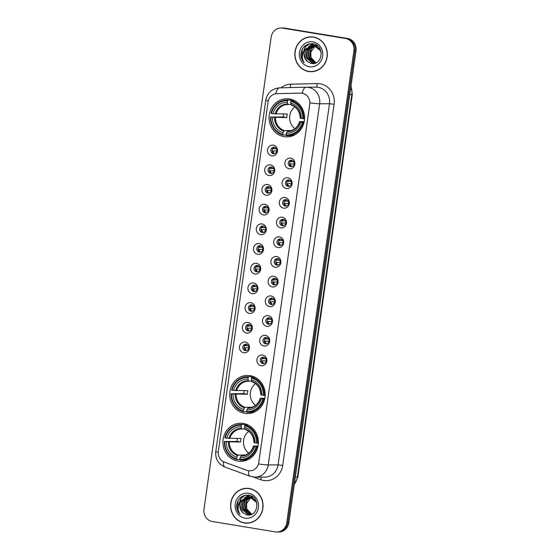 <?xml version="1.0" encoding="UTF-8"?>
<svg xmlns="http://www.w3.org/2000/svg" width="560" height="560" viewBox="0 0 560 560"><rect width="100%" height="100%" fill="white"/><g stroke="black" fill="none" stroke-linecap="round" stroke-linejoin="round"><path stroke-width="0.84" d="M250.117 375.676A19.061 17.745 -90.2 0 0 247.373 375.459A19.061 17.745 -90.2 0 0 229.74 393.099A19.061 17.745 -90.2 0 0 244.755 413.357A19.061 17.745 -90.2 0 0 247.506 413.574A19.061 17.745 -90.2 0 0 265.139 395.934A19.061 17.745 -90.2 0 0 250.117 375.676M243.32 423.451A19.061 17.745 -90.2 0 0 240.576 423.227A19.061 17.745 -90.2 0 0 222.943 440.874A19.061 17.745 -90.2 0 0 237.958 461.132A19.061 17.745 -90.2 0 0 240.702 461.349A19.061 17.745 -90.2 0 0 258.335 443.709A19.061 17.745 -90.2 0 0 243.32 423.451M289.499 98.98A19.061 17.745 -90.2 0 0 286.755 98.763A19.061 17.745 -90.2 0 0 269.122 116.403A19.061 17.745 -90.2 0 0 284.137 136.661A19.061 17.745 -90.2 0 0 286.881 136.878A19.061 17.745 -90.2 0 0 304.514 119.238A19.061 17.745 -90.2 0 0 289.499 98.98M271.754 155.834A5.397 5.019 89.8 0 1 267.547 149.681A5.397 5.019 89.8 0 1 273.273 145.166A5.397 5.019 89.8 0 1 277.48 151.319A5.397 5.019 89.8 0 1 271.754 155.834M274.281 147.294A3.234 3.01 -90.2 0 0 270.823 150.255A3.234 3.01 -90.2 0 0 273.84 153.734A3.234 3.01 -90.2 0 0 274.281 147.294M268.954 175.525A5.397 5.019 89.8 0 1 264.747 169.372A5.397 5.019 89.8 0 1 270.473 164.857A5.397 5.019 89.8 0 1 274.673 171.01A5.397 5.019 89.8 0 1 268.954 175.525M271.481 166.985A3.234 3.01 -90.2 0 0 268.016 169.946A3.234 3.01 -90.2 0 0 271.033 173.425A3.234 3.01 -90.2 0 0 271.481 166.985M266.147 195.216A5.397 5.019 89.8 0 1 261.94 189.07A5.397 5.019 89.8 0 1 267.666 184.555A5.397 5.019 89.8 0 1 271.873 190.701A5.397 5.019 89.8 0 1 266.147 195.216M268.674 186.683A3.234 3.01 -90.2 0 0 265.216 189.637A3.234 3.01 -90.2 0 0 268.233 193.116A3.234 3.01 -90.2 0 0 268.674 186.683M263.347 214.907A5.397 5.019 89.8 0 1 259.14 208.761A5.397 5.019 89.8 0 1 264.866 204.246A5.397 5.019 89.8 0 1 269.073 210.392A5.397 5.019 89.8 0 1 263.347 214.907M265.874 206.374A3.234 3.01 -90.2 0 0 262.416 209.335A3.234 3.01 -90.2 0 0 265.426 212.807A3.234 3.01 -90.2 0 0 265.874 206.374M260.547 234.605A5.397 5.019 89.8 0 1 256.34 228.452A5.397 5.019 89.8 0 1 262.059 223.937A5.397 5.019 89.8 0 1 266.266 230.09A5.397 5.019 89.8 0 1 260.547 234.605M263.067 226.065A3.234 3.01 -90.2 0 0 259.609 229.026A3.234 3.01 -90.2 0 0 262.626 232.505A3.234 3.01 -90.2 0 0 263.067 226.065M257.74 254.296A5.397 5.019 89.8 0 1 253.533 248.143A5.397 5.019 89.8 0 1 259.259 243.628A5.397 5.019 89.8 0 1 263.466 249.781A5.397 5.019 89.8 0 1 257.74 254.296M260.267 245.756A3.234 3.01 -90.2 0 0 256.809 248.717A3.234 3.01 -90.2 0 0 259.826 252.196A3.234 3.01 -90.2 0 0 260.267 245.756M254.94 273.987A5.397 5.019 89.8 0 1 250.733 267.841A5.397 5.019 89.8 0 1 256.459 263.326A5.397 5.019 89.8 0 1 260.659 269.472A5.397 5.019 89.8 0 1 254.94 273.987M257.467 265.454A3.234 3.01 -90.2 0 0 254.002 268.408A3.234 3.01 -90.2 0 0 257.019 271.887A3.234 3.01 -90.2 0 0 257.467 265.454M252.133 293.678A5.397 5.019 89.8 0 1 247.933 287.532A5.397 5.019 89.8 0 1 253.652 283.017A5.397 5.019 89.8 0 1 257.859 289.163A5.397 5.019 89.8 0 1 252.133 293.678M254.66 285.145A3.234 3.01 -90.2 0 0 251.202 288.106A3.234 3.01 -90.2 0 0 254.219 291.578A3.234 3.01 -90.2 0 0 254.66 285.145M249.333 313.376A5.397 5.019 89.8 0 1 245.126 307.223A5.397 5.019 89.8 0 1 250.852 302.708A5.397 5.019 89.8 0 1 255.059 308.861A5.397 5.019 89.8 0 1 249.333 313.376M251.86 304.836A3.234 3.01 -90.2 0 0 248.402 307.797A3.234 3.01 -90.2 0 0 251.412 311.276A3.234 3.01 -90.2 0 0 251.86 304.836M246.533 333.067A5.397 5.019 89.8 0 1 242.326 326.914A5.397 5.019 89.8 0 1 248.045 322.399A5.397 5.019 89.8 0 1 252.252 328.552A5.397 5.019 89.8 0 1 246.533 333.067M249.06 324.527A3.234 3.01 -90.2 0 0 245.595 327.488A3.234 3.01 -90.2 0 0 248.612 330.967A3.234 3.01 -90.2 0 0 249.06 324.527M243.726 352.758A5.397 5.019 89.8 0 1 239.519 346.612A5.397 5.019 89.8 0 1 245.245 342.097A5.397 5.019 89.8 0 1 249.452 348.243A5.397 5.019 89.8 0 1 243.726 352.758M246.253 344.225A3.234 3.01 -90.2 0 0 242.795 347.179A3.234 3.01 -90.2 0 0 245.812 350.658A3.234 3.01 -90.2 0 0 246.253 344.225M289.156 168.77A5.397 5.019 89.8 0 1 284.949 162.624A5.397 5.019 89.8 0 1 290.668 158.109A5.397 5.019 89.8 0 1 294.875 164.262A5.397 5.019 89.8 0 1 289.156 168.77M291.683 160.237A3.234 3.01 -90.2 0 0 288.218 163.198A3.234 3.01 -90.2 0 0 291.235 166.67A3.234 3.01 -90.2 0 0 291.683 160.237M286.349 188.468A5.397 5.019 89.8 0 1 282.142 182.315A5.397 5.019 89.8 0 1 287.868 177.8A5.397 5.019 89.8 0 1 292.075 183.953A5.397 5.019 89.8 0 1 286.349 188.468M288.876 179.928A3.234 3.01 -90.2 0 0 285.418 182.889A3.234 3.01 -90.2 0 0 288.435 186.368A3.234 3.01 -90.2 0 0 288.876 179.928M283.549 208.159A5.397 5.019 89.8 0 1 279.342 202.006A5.397 5.019 89.8 0 1 285.068 197.498A5.397 5.019 89.8 0 1 289.275 203.644A5.397 5.019 89.8 0 1 283.549 208.159M286.076 199.626A3.234 3.01 -90.2 0 0 282.611 202.58A3.234 3.01 -90.2 0 0 285.628 206.059A3.234 3.01 -90.2 0 0 286.076 199.626M280.742 227.85A5.397 5.019 89.8 0 1 276.542 221.704A5.397 5.019 89.8 0 1 282.261 217.189A5.397 5.019 89.8 0 1 286.468 223.335A5.397 5.019 89.8 0 1 280.742 227.85M283.269 219.317A3.234 3.01 -90.2 0 0 279.811 222.271A3.234 3.01 -90.2 0 0 282.828 225.75A3.234 3.01 -90.2 0 0 283.269 219.317M277.942 247.541A5.397 5.019 89.8 0 1 273.735 241.395A5.397 5.019 89.8 0 1 279.461 236.88A5.397 5.019 89.8 0 1 283.668 243.033A5.397 5.019 89.8 0 1 277.942 247.541M280.469 239.008A3.234 3.01 -90.2 0 0 277.011 241.969A3.234 3.01 -90.2 0 0 280.028 245.448A3.234 3.01 -90.2 0 0 280.469 239.008M275.142 267.239A5.397 5.019 89.8 0 1 270.935 261.086A5.397 5.019 89.8 0 1 276.661 256.571A5.397 5.019 89.8 0 1 280.861 262.724A5.397 5.019 89.8 0 1 275.142 267.239M277.669 258.699A3.234 3.01 -90.2 0 0 274.204 261.66A3.234 3.01 -90.2 0 0 277.221 265.139A3.234 3.01 -90.2 0 0 277.669 258.699M272.335 286.93A5.397 5.019 89.8 0 1 268.128 280.777A5.397 5.019 89.8 0 1 273.854 276.269A5.397 5.019 89.8 0 1 278.061 282.415A5.397 5.019 89.8 0 1 272.335 286.93M274.862 278.397A3.234 3.01 -90.2 0 0 271.404 281.351A3.234 3.01 -90.2 0 0 274.421 284.83A3.234 3.01 -90.2 0 0 274.862 278.397M269.535 306.621A5.397 5.019 89.8 0 1 265.328 300.475A5.397 5.019 89.8 0 1 271.054 295.96A5.397 5.019 89.8 0 1 275.261 302.106A5.397 5.019 89.8 0 1 269.535 306.621M272.062 298.088A3.234 3.01 -90.2 0 0 268.597 301.049A3.234 3.01 -90.2 0 0 271.614 304.521A3.234 3.01 -90.2 0 0 272.062 298.088M266.735 326.319A5.397 5.019 89.8 0 1 262.528 320.166A5.397 5.019 89.8 0 1 268.247 315.651A5.397 5.019 89.8 0 1 272.454 321.804A5.397 5.019 89.8 0 1 266.735 326.319M269.255 317.779A3.234 3.01 -90.2 0 0 265.797 320.74A3.234 3.01 -90.2 0 0 268.814 324.219A3.234 3.01 -90.2 0 0 269.255 317.779M263.928 346.01A5.397 5.019 89.8 0 1 259.721 339.857A5.397 5.019 89.8 0 1 265.447 335.342A5.397 5.019 89.8 0 1 269.654 341.495A5.397 5.019 89.8 0 1 263.928 346.01M266.455 337.47A3.234 3.01 -90.2 0 0 262.997 340.431A3.234 3.01 -90.2 0 0 266.014 343.91A3.234 3.01 -90.2 0 0 266.455 337.47M261.128 365.701A5.397 5.019 89.8 0 1 256.921 359.555A5.397 5.019 89.8 0 1 262.647 355.04A5.397 5.019 89.8 0 1 266.847 361.186A5.397 5.019 89.8 0 1 261.128 365.701M263.655 357.168A3.234 3.01 -90.2 0 0 260.19 360.122A3.234 3.01 -90.2 0 0 263.207 363.601A3.234 3.01 -90.2 0 0 263.655 357.168M276.808 150.962L273.056 150.976A3.955 3.682 -90.2 0 0 274.505 153.65A3.234 3.01 89.8 0 1 274.47 147.336A3.955 3.682 -90.2 0 0 273.364 148.841L276.409 148.834M274.008 170.653L270.256 170.667A3.955 3.682 -90.2 0 0 271.698 173.341A3.234 3.01 89.8 0 1 271.67 167.027A3.955 3.682 -90.2 0 0 270.557 168.532L273.609 168.525M268.884 193.039A3.234 3.01 89.8 0 1 268.863 186.718A3.955 3.682 -90.2 0 0 267.757 188.23L270.802 188.216M266.084 212.73A3.234 3.01 89.8 0 1 266.063 206.409M263.284 232.421A3.234 3.01 89.8 0 1 263.263 226.107A3.955 3.682 -90.2 0 0 262.15 227.612L265.202 227.605M260.477 252.112A3.234 3.01 89.8 0 1 260.456 245.798A3.955 3.682 -90.2 0 0 259.35 247.303L262.395 247.296M259.994 269.115L256.242 269.129A3.955 3.682 -90.2 0 0 257.684 271.803A3.234 3.01 89.8 0 1 257.656 265.489A3.955 3.682 -90.2 0 0 256.543 267.001L259.595 266.987M257.187 288.813L253.442 288.827A3.955 3.682 -90.2 0 0 254.884 291.501A3.234 3.01 89.8 0 1 254.849 285.18M254.387 308.504L250.635 308.518A3.955 3.682 -90.2 0 0 252.084 311.192A3.234 3.01 89.8 0 1 252.049 304.878M251.587 328.195L247.835 328.209A3.955 3.682 -90.2 0 0 249.277 330.883A3.234 3.01 89.8 0 1 249.249 324.569M246.463 350.581A3.234 3.01 89.8 0 1 246.442 344.26M294.203 163.905L290.458 163.919A3.955 3.682 -90.2 0 0 291.9 166.593A3.234 3.01 89.8 0 1 291.872 160.279A3.955 3.682 -90.2 0 0 290.759 161.784L293.811 161.77M291.403 183.596L287.651 183.61A3.955 3.682 -90.2 0 0 289.1 186.284A3.234 3.01 89.8 0 1 289.065 179.97A3.955 3.682 -90.2 0 0 287.959 181.475L291.004 181.468M288.603 203.287L284.851 203.301A3.955 3.682 -90.2 0 0 286.293 205.975A3.234 3.01 89.8 0 1 286.265 199.661A3.955 3.682 -90.2 0 0 285.152 201.166L288.204 201.159M285.796 222.985L282.051 222.992A3.955 3.682 -90.2 0 0 283.493 225.666A3.234 3.01 89.8 0 1 283.465 219.352A3.955 3.682 -90.2 0 0 282.352 220.864L285.397 220.85M280.679 245.364A3.234 3.01 89.8 0 1 280.658 239.05A3.955 3.682 -90.2 0 0 279.552 240.555L282.597 240.541M277.879 265.055A3.234 3.01 89.8 0 1 277.858 258.741A3.955 3.682 -90.2 0 0 276.745 260.246L279.797 260.239M275.072 284.753A3.234 3.01 89.8 0 1 275.051 278.432A3.955 3.682 -90.2 0 0 273.945 279.937L276.99 279.93M272.272 304.444A3.234 3.01 89.8 0 1 272.251 298.123A3.955 3.682 -90.2 0 0 271.138 299.635L274.19 299.621M271.782 321.447L268.037 321.461A3.955 3.682 -90.2 0 0 269.479 324.135A3.234 3.01 89.8 0 1 269.451 317.821A3.955 3.682 -90.2 0 0 268.338 319.326L271.39 319.319M268.982 341.138L265.23 341.152A3.955 3.682 -90.2 0 0 266.679 343.826A3.234 3.01 89.8 0 1 266.644 337.512M266.182 360.829L262.43 360.843A3.955 3.682 -90.2 0 0 263.872 363.517A3.234 3.01 89.8 0 1 263.844 357.203M300.601 93.1A9.709 9.037 89.8 0 1 300.776 93.1A9.709 9.037 89.8 0 1 302.176 93.212A9.709 9.037 89.8 0 1 309.75 104.279L258.755 462.588A9.709 9.037 89.8 0 1 249.851 470.827A9.709 9.037 89.8 0 1 246.918 470.316L224.378 462.112A9.709 9.037 89.8 0 1 218.337 451.444L268.079 101.906A9.709 9.037 89.8 0 1 276.808 93.674L300.601 93.1M313.53 37.044A17.444 16.24 -90.2 0 0 311.017 36.841A17.444 16.24 -90.2 0 0 294.882 52.983A17.444 16.24 -90.2 0 0 308.623 71.526A17.444 16.24 -90.2 0 0 311.136 71.722A17.444 16.24 -90.2 0 0 327.271 55.58A17.444 16.24 -90.2 0 0 313.53 37.044M311.542 36.848A17.444 16.24 -90.2 0 0 308.966 37.17M309.085 71.407A17.444 16.24 -90.2 0 0 309.673 71.519A17.444 16.24 -90.2 0 0 311.661 71.715M249.277 488.481A17.444 16.24 -90.2 0 0 246.764 488.285A17.444 16.24 -90.2 0 0 230.629 504.427A17.444 16.24 -90.2 0 0 244.37 522.963A17.444 16.24 -90.2 0 0 246.883 523.166A17.444 16.24 -90.2 0 0 263.018 507.024A17.444 16.24 -90.2 0 0 249.277 488.481M247.289 488.292A17.444 16.24 -90.2 0 0 244.713 488.614M244.832 522.851A17.444 16.24 -90.2 0 0 245.42 522.963A17.444 16.24 -90.2 0 0 247.408 523.152M309.96 102.844L258.559 463.995A12.586 0.714 8.1 0 0 268.247 464.926A14.385 13.391 89.8 0 1 255.052 477.127L264.894 477.092A14.385 13.391 -90.2 0 0 278.089 464.891L329.483 103.74A14.385 13.391 -90.2 0 0 318.269 87.339A14.385 13.391 -90.2 0 0 316.197 87.171L306.355 87.206A14.385 13.391 89.8 0 1 308.427 87.374A14.385 13.391 89.8 0 1 319.641 103.768A12.586 0.714 -171.9 0 1 309.96 102.844M300.958 93.1L303.59 93.534M281.064 28.007L283.164 28A10.787 10.045 -90.2 0 1 284.718 28.126L347.606 38.479A10.787 10.045 -90.2 0 1 356.013 50.778L288.834 522.837A10.787 10.045 -90.2 0 1 278.936 531.993L277.886 531.993A10.787 10.045 -90.2 0 0 287.784 522.844L354.963 50.785A10.787 10.045 -90.2 0 0 346.556 38.486L283.668 28.126A10.787 10.045 -90.2 0 0 282.114 28.007A10.787 10.045 -90.2 0 1 283.668 28.126L346.556 38.486A10.787 10.045 -90.2 0 1 354.963 50.785L287.784 522.844A10.787 10.045 -90.2 0 1 277.886 531.993L276.836 532A10.787 10.045 -90.2 0 0 286.734 522.844L353.913 50.785A10.787 10.045 -90.2 0 0 345.506 38.486L282.618 28.133A10.787 10.045 -90.2 0 0 281.064 28.007A10.787 10.045 -90.2 0 0 271.166 37.163L203.987 509.222A10.787 10.045 -90.2 0 0 212.394 521.521L275.282 531.874A10.787 10.045 -90.2 0 0 276.836 532M311.136 71.547A17.262 16.072 -90.2 0 0 327.103 55.566A17.262 16.072 -90.2 0 0 313.502 37.219A17.262 16.072 -90.2 0 0 311.017 37.023A17.262 16.072 -90.2 0 0 295.05 52.997A17.262 16.072 -90.2 0 0 308.644 71.344A17.262 16.072 -90.2 0 0 311.136 71.547L312.186 71.54A17.262 16.072 -90.2 0 0 314.237 71.393M316.001 62.818L310.989 57.519L310.786 52.269A8.988 8.372 -90.2 0 0 316.197 62.741M310.786 52.269L315.364 45.745M315.168 63.07L309.323 57.526L310.87 48.636L315.105 45.661M315.315 45.598L315.938 45.444M316.148 45.402L316.778 45.318M315.378 63.014L309.743 57.526L311.283 48.636L315.315 45.731M315.525 45.661L316.148 45.486M316.358 45.444L316.932 45.346M314.335 63.217L307.657 57.533L309.204 48.643L314.272 45.451M314.482 45.409L315.112 45.318M315.315 45.304L316.911 45.332M314.545 63.189L308.077 57.526L309.617 48.643L314.482 45.493M314.692 45.451L315.315 45.346M315.525 45.318L316.148 45.276M315.945 45.276L316.848 45.29M316.295 62.706L312.249 63.161L305.991 57.54L307.531 48.65L313.446 45.325M313.649 45.304L317.828 46.067M313.712 63.259L312.662 63.161L306.411 57.533L307.951 48.65L313.649 45.346M313.859 45.325L314.482 45.283M314.279 45.283L317.457 45.745M307.496 61.572L311.01 63.378C322.644 66.227 325.157 45.276 313.278 43.75C306.04 43.295 301.882 46.893 300.818 54.537C300.93 57.736 302.057 60.438 304.199 62.65C301.378 57.946 301.833 53.417 305.564 49.07A8.988 8.372 -90.2 0 0 307.496 61.572L304.745 57.54L306.285 48.65L312.816 45.29M305.564 49.07L312.613 45.29L313.943 45.388L320.754 51.016L321.272 52.829M312.613 45.29L314.363 45.388L320.152 49.098M315.28 63.133L313.922 63.266M312.844 41.839A12.586 11.718 -90.2 0 0 299.488 52.374A12.586 11.718 -90.2 0 0 309.302 66.724A12.586 11.718 -90.2 0 0 322.658 56.189A12.586 11.718 -90.2 0 0 312.844 41.839M314.118 37.149A17.262 16.072 -90.2 0 0 312.067 37.016L311.017 37.023M304.199 62.65L301.658 58.443L302.358 49M302.708 53.9L305.214 47.103L309.512 43.722M302.491 54.929L305.011 47.103L309.127 43.799M306.782 49.777L308.966 46.354M309.337 45.969L312.753 43.659M308.448 49.77L310.632 46.347M311.003 45.962L311.598 45.416M311.682 45.339L313.894 43.897M246.883 522.984A17.262 16.072 -90.2 0 0 262.85 507.01A17.262 16.072 -90.2 0 0 249.256 488.663A17.262 16.072 -90.2 0 0 246.764 488.46A17.262 16.072 -90.2 0 0 230.797 504.441A17.262 16.072 -90.2 0 0 244.398 522.788A17.262 16.072 -90.2 0 0 246.883 522.984L247.933 522.984A17.262 16.072 -90.2 0 0 249.984 522.837M251.748 514.262L246.743 508.963L246.533 503.706A8.988 8.372 -90.2 0 0 251.944 514.185M246.533 503.706L251.111 497.189M250.915 514.507L245.077 508.97L246.617 500.08L250.859 497.105M251.069 497.042L251.692 496.888M251.902 496.846L252.525 496.755M251.125 514.458L245.49 508.963L247.037 500.08L251.069 497.175M251.272 497.105L251.902 496.93M252.105 496.888L252.679 496.79M250.089 514.654L243.411 508.97L244.951 500.087L250.026 496.895M250.236 496.853L250.859 496.762M251.069 496.741L252.658 496.769M250.292 514.626L243.824 508.97L245.371 500.087L250.236 496.937M250.439 496.888L251.069 496.783M251.279 496.762L251.902 496.72M251.692 496.72L252.602 496.727M252.042 514.143L247.996 514.605L241.745 508.977L243.285 500.094L249.193 496.769M249.403 496.748L253.582 497.504M249.466 514.703L248.416 514.598L242.158 508.977L243.698 500.087L249.403 496.79M249.613 496.769L250.236 496.727M250.026 496.72L253.204 497.182M243.243 513.016L246.764 514.822C258.398 517.671 260.904 496.72 249.032 495.187C241.787 494.739 237.636 498.337 236.565 505.981C236.684 509.18 237.811 511.882 239.946 514.094C237.125 509.39 237.58 504.861 241.311 500.514A8.988 8.372 -90.2 0 0 243.243 513.016L240.492 508.984L242.032 500.094L248.57 496.734M241.311 500.514L248.36 496.727L249.697 496.832L256.508 502.453L257.019 504.266M248.36 496.727L250.11 496.832L255.899 500.535M251.027 514.577L249.669 514.703M248.598 493.283A12.586 11.718 -90.2 0 0 235.242 503.818A12.586 11.718 -90.2 0 0 245.056 518.168A12.586 11.718 -90.2 0 0 258.412 507.633A12.586 11.718 -90.2 0 0 248.598 493.283M249.865 488.593A17.262 16.072 -90.2 0 0 247.814 488.46L246.764 488.46M239.946 514.094L237.412 509.88L238.105 500.444M238.462 505.344L240.968 498.547L245.259 495.159M238.238 506.373L240.758 498.547L244.881 495.243M242.529 501.221L244.72 497.791M245.084 497.406L248.507 495.096M244.195 501.214L246.386 497.784M246.75 497.406L247.345 496.853M247.429 496.783L249.641 495.334M294.882 106.904A13.307 12.39 -90.2 0 0 294.959 128.681M286.16 134.33L285.74 135.079L282.933 135.086L282.772 134.372A17.115 15.939 -90.2 0 1 270.9 117.019L272.433 117.271A15.463 14.399 -90.2 0 0 283.003 132.727L284.368 130.578L291.438 130.55M287.56 100.723L287.924 100.009A17.836 16.604 -90.2 0 0 287.021 99.981A17.836 16.604 -90.2 0 0 270.998 113.351L271.404 113.463A17.115 15.939 -90.2 0 1 287.56 100.723L287.322 102.368A15.463 14.399 -90.2 0 0 272.937 113.715L287.273 114.002A13.307 12.39 -90.2 0 0 286.769 117.558L272.433 117.271M290.99 104.503L288.078 104.51L287.322 102.368M270.9 117.019L283.269 116.984A17.08 15.904 89.8 0 1 283.64 114.016M287.924 100.009L290.731 99.995L290.836 100.723M287.14 135.66A17.836 16.604 -90.2 0 0 303.163 122.29L302.232 122.178A17.115 15.939 -90.2 0 1 286.076 134.918L286.237 135.632A17.836 16.604 -90.2 0 0 287.14 135.66L289.947 135.646A17.836 16.604 -90.2 0 0 294.777 134.862M290.731 99.995A17.836 16.604 -90.2 0 0 289.828 99.974L287.021 99.981M304.073 122.283L303.163 122.29M270.494 116.907A17.836 16.604 -90.2 0 0 282.933 135.086M286.076 134.918L286.314 133.273A15.463 14.399 -90.2 0 0 300.699 121.926L302.232 122.178M283.003 132.727L282.772 134.372M272.937 113.715L271.404 113.463M300.699 121.926L299.761 121.59L304.22 121.576M288.162 131.117L287.14 131.649L286.314 133.273M287.14 131.649A13.832 12.88 -90.2 0 0 299.782 121.674L299.761 121.59M288.071 104.51A13.307 12.39 -90.2 0 0 287.833 104.51L287.686 103.992A13.832 12.88 -90.2 0 0 275.044 113.96M294.665 100.73A17.836 16.604 -90.2 0 0 294.042 100.541L291.235 100.548L290.871 101.269A17.115 15.939 -90.2 0 1 302.736 118.622L303.667 118.734A17.836 16.604 -90.2 0 0 291.235 100.548M303.667 118.734L304.542 118.727M302.736 118.622L301.21 118.37A15.463 14.399 -90.2 0 0 290.633 102.914L290.871 101.269M300.265 118.041L301.21 118.37M290.633 102.914L290.997 104.531A13.832 12.88 -90.2 0 1 300.293 118.118M283.269 116.984L286.769 117.558M255.507 383.6A13.307 12.39 -90.2 0 0 255.577 405.377M246.785 411.019L246.358 411.775L243.551 411.782L243.39 411.068A17.115 15.939 -90.2 0 1 231.518 393.715L233.051 393.967A15.463 14.399 -90.2 0 0 243.621 409.423L244.986 407.274L252.056 407.246M248.178 377.419L248.542 376.698A17.836 16.604 -90.2 0 0 247.639 376.677A17.836 16.604 -90.2 0 0 231.623 390.047L232.022 390.159A17.115 15.939 -90.2 0 1 248.178 377.419L247.947 379.064A15.463 14.399 -90.2 0 0 233.555 390.411L247.891 390.698A13.307 12.39 -90.2 0 0 247.387 394.254L233.051 393.967M251.608 381.199L248.696 381.206L247.947 379.064M231.518 393.715L243.887 393.673A17.08 15.904 89.8 0 1 244.258 390.712M248.542 376.698L251.349 376.691L251.755 377.44M247.765 412.349A17.836 16.604 -90.2 0 0 263.781 398.979L262.857 398.874A17.115 15.939 -90.2 0 1 246.701 411.614L246.862 412.328A17.836 16.604 -90.2 0 0 247.765 412.349L250.572 412.342A17.836 16.604 -90.2 0 0 255.402 411.551M251.349 376.691A17.836 16.604 -90.2 0 0 250.446 376.67L247.639 376.677M264.691 398.979L263.781 398.979M231.112 393.603A17.836 16.604 -90.2 0 0 243.551 411.782M246.701 411.614L246.932 409.969A15.463 14.399 -90.2 0 0 261.324 398.622L262.857 398.874M243.621 409.423L243.39 411.068M233.555 390.411L232.022 390.159M261.324 398.622L260.379 398.286L264.838 398.272M248.787 407.813L247.758 408.345L246.932 409.969M247.758 408.345A13.832 12.88 -90.2 0 0 260.407 398.37L260.379 398.286M248.689 381.206A13.307 12.39 -90.2 0 0 248.451 381.206L248.311 380.681A13.832 12.88 -90.2 0 0 235.662 390.656M255.283 377.426A17.836 16.604 -90.2 0 0 254.66 377.237L251.853 377.244L251.489 377.958A17.115 15.939 -90.2 0 1 263.361 395.318L264.285 395.43A17.836 16.604 -90.2 0 0 251.853 377.244M264.285 395.43L265.167 395.423M263.361 395.318L261.828 395.066A15.463 14.399 -90.2 0 0 251.258 379.61L251.489 377.958M260.883 394.73L261.828 395.066M251.258 379.61L251.622 381.227A13.832 12.88 -90.2 0 1 260.911 394.814M243.887 393.673L247.387 394.254M248.703 431.375A13.307 12.39 -90.2 0 0 248.78 453.152M239.981 458.794L239.561 459.55L236.754 459.557L236.593 458.843A17.115 15.939 -90.2 0 1 224.721 441.49L226.254 441.742A15.463 14.399 -90.2 0 0 236.824 457.198L238.189 455.049L245.259 455.021M241.381 425.194L241.745 424.473A17.836 16.604 -90.2 0 0 240.842 424.452A17.836 16.604 -90.2 0 0 224.819 437.822L225.225 437.934A17.115 15.939 -90.2 0 1 241.381 425.194L241.143 426.839A15.463 14.399 -90.2 0 0 226.758 438.186L241.094 438.473A13.307 12.39 -90.2 0 0 240.59 442.029L226.254 441.742M244.811 428.974L241.899 428.981L241.143 426.839M224.721 441.49L237.09 441.448A17.08 15.904 89.8 0 1 237.461 438.487M241.745 424.473L244.552 424.466L244.958 425.215M240.961 460.124A17.836 16.604 -90.2 0 0 256.984 446.754L256.053 446.649A17.115 15.939 -90.2 0 1 239.897 459.389L240.058 460.103A17.836 16.604 -90.2 0 0 240.961 460.124L243.768 460.117A17.836 16.604 -90.2 0 0 248.598 459.326M244.552 424.466A17.836 16.604 -90.2 0 0 243.649 424.445L240.842 424.452M257.894 446.754L256.984 446.754M224.315 441.378A17.836 16.604 -90.2 0 0 236.754 459.557M239.897 459.389L240.135 457.744A15.463 14.399 -90.2 0 0 254.52 446.397L256.053 446.649M236.824 457.198L236.593 458.843M226.758 438.186L225.225 437.934M254.52 446.397L253.582 446.061L258.041 446.047M241.983 455.588L240.961 456.12L240.135 457.744M240.961 456.12A13.832 12.88 -90.2 0 0 253.603 446.145L253.582 446.061M241.892 428.981A13.307 12.39 -90.2 0 0 241.654 428.981L241.507 428.456A13.832 12.88 -90.2 0 0 228.865 438.431M248.486 425.201A17.836 16.604 -90.2 0 0 247.863 425.012L245.056 425.019L244.692 425.733A17.115 15.939 -90.2 0 1 256.557 443.093L257.488 443.205A17.836 16.604 -90.2 0 0 245.056 425.019M257.488 443.205L258.363 443.198M256.557 443.093L255.031 442.841A15.463 14.399 -90.2 0 0 244.454 427.378L244.692 425.733M254.086 442.505L255.031 442.841M244.454 427.378L244.818 429.002A13.832 12.88 -90.2 0 1 254.114 442.589M237.09 441.448L240.59 442.029M289.996 161.693L290.759 161.784M290.458 163.919L289.541 163.807M287.189 181.384L287.959 181.475M287.651 183.61L286.741 183.498M284.389 201.082L285.152 201.166M284.851 203.301L283.941 203.196M281.589 220.773L282.352 220.864M282.051 222.992L281.134 222.887M278.782 240.464L279.552 240.555M282.996 242.676L278.334 242.578M279.244 242.69A3.955 3.682 -90.2 0 0 280.693 245.364M275.982 260.155L276.745 260.246M280.196 262.367L275.527 262.276M276.444 262.381A3.955 3.682 -90.2 0 0 277.886 265.055M273.175 279.853L273.945 279.937M277.389 282.058L272.727 281.967M273.637 282.072A3.955 3.682 -90.2 0 0 275.086 284.746M270.375 299.544L271.138 299.635M274.589 301.756L269.927 301.658M270.837 301.763A3.955 3.682 -90.2 0 0 272.286 304.444M267.575 319.235L268.338 319.326M268.037 321.461L267.12 321.349M266.658 337.512A3.955 3.682 -90.2 0 0 265.538 339.017L268.583 339.01M264.768 338.926L265.538 339.017M265.23 341.152L264.32 341.047M263.851 357.203A3.955 3.682 -90.2 0 0 262.731 358.715L265.783 358.701M261.968 358.624L262.731 358.715M262.43 360.843L261.52 360.738M272.594 148.75L273.364 148.841M273.056 150.976L272.146 150.864M269.794 168.441L270.557 168.532M270.256 170.667L269.339 170.562M266.987 188.139L267.757 188.23M271.201 190.344L266.539 190.253M267.456 190.358A3.955 3.682 -90.2 0 0 268.898 193.032M266.077 206.416A3.955 3.682 -90.2 0 0 264.95 207.921L268.002 207.907M264.187 207.83L264.95 207.921M268.401 210.042L263.739 209.944M264.649 210.049A3.955 3.682 -90.2 0 0 266.098 212.73M261.387 227.521L262.15 227.612M265.594 229.733L260.932 229.635M261.849 229.747A3.955 3.682 -90.2 0 0 263.291 232.421M258.58 247.212L259.35 247.303M262.794 249.424L258.132 249.333M259.042 249.438A3.955 3.682 -90.2 0 0 260.491 252.112M255.78 266.91L256.543 267.001M256.242 269.129L255.332 269.024M254.863 285.187A3.955 3.682 -90.2 0 0 253.743 286.692L256.788 286.678M252.98 286.601L253.743 286.692M253.442 288.827L252.525 288.715M252.063 304.878A3.955 3.682 -90.2 0 0 250.943 306.383L253.988 306.376M250.173 306.292L250.943 306.383M250.635 308.518L249.725 308.406M249.256 324.569A3.955 3.682 -90.2 0 0 248.136 326.074L251.188 326.067M247.373 325.983L248.136 326.074M247.835 328.209L246.918 328.104M246.456 344.267A3.955 3.682 -90.2 0 0 245.336 345.772L248.381 345.758M244.566 345.681L245.336 345.772M248.78 347.886L244.118 347.795M245.028 347.9A3.955 3.682 -90.2 0 0 246.477 350.574M282.709 465.43L278.089 464.891L268.247 464.926L319.641 103.768L329.483 103.74L334.11 104.279L282.709 465.43A17.983 16.744 89.8 0 1 263.627 480.48A17.983 16.744 89.8 0 1 260.792 479.738L253.365 477.036M306.033 87.213L279.587 87.85A12.586 4.592 88.6 0 0 279.552 87.85L306.061 87.213A12.586 4.592 88.6 0 1 306.096 87.206A14.385 13.391 89.8 0 1 306.355 87.206L306.061 87.213A12.586 4.592 88.6 0 0 302.316 93.205M218.246 452.347A12.586 0.714 -171.9 0 1 215.768 451.556L265.776 100.184A12.586 0.714 8.1 0 0 268.261 100.968M223.454 461.713A12.586 4.347 110 0 0 225.043 467.138C218.281 464.1 215.187 458.906 215.768 451.556M265.776 100.184C267.351 92.743 271.943 88.627 279.552 87.85A12.586 4.592 88.6 0 0 275.821 93.758M248.584 470.736A12.586 4.347 110 0 0 250.166 476.273L225.043 467.138M280.987 87.815A17.983 16.744 89.8 0 1 290.661 84.21L317.177 83.573A17.983 16.744 89.8 0 1 334.11 104.279M286.734 522.844L288.834 522.837M353.913 50.785L356.013 50.778M345.506 38.486L347.606 38.479M282.618 28.133L284.718 28.126M290.661 84.21A3.598 1.309 -91.4 0 1 289.87 87.598M317.177 83.573A3.598 1.309 -91.4 0 1 315.994 87.171M261.142 477.106A3.598 1.239 -70 0 1 260.792 479.738M294.329 484.211A14.385 13.391 -90.2 0 0 297.381 477.043L351.82 94.563A14.385 13.391 -90.2 0 0 350.896 86.737M349.783 94.57L351.82 94.563A7.189 0.406 8.1 0 0 352.317 94.486L297.885 476.966L294.252 484.729M297.885 476.966A7.189 0.406 8.1 0 1 297.381 477.043L295.351 477.05M275.492 117.593A13.307 12.39 -90.2 0 0 284.368 130.578M287.833 104.51A13.307 12.39 -90.2 0 0 275.996 114.044M274.54 117.516A13.832 12.88 -90.2 0 0 283.829 131.103M287.679 131.124A13.307 12.39 -90.2 0 0 287.924 131.124C293.685 130.802 297.584 127.631 299.635 121.611M236.11 394.289A13.307 12.39 -90.2 0 0 244.986 407.274M248.451 381.206A13.307 12.39 -90.2 0 0 236.614 390.733M235.158 394.212A13.832 12.88 -90.2 0 0 244.447 407.799M248.297 407.813A13.307 12.39 -90.2 0 0 248.542 407.82C254.303 407.491 258.209 404.327 260.253 398.307M229.313 442.064A13.307 12.39 -90.2 0 0 238.189 455.049M241.654 428.981A13.307 12.39 -90.2 0 0 229.817 438.508M228.361 441.987A13.832 12.88 -90.2 0 0 237.65 455.574M241.5 455.588A13.307 12.39 -90.2 0 0 241.745 455.595C247.506 455.266 251.405 452.095 253.456 446.082M250.166 476.273L255.052 477.127M351.008 85.96L352.317 94.486M291.319 105.049C296.898 107.17 299.838 111.51 300.139 118.055M251.937 381.745C257.516 383.866 260.456 388.206 260.764 394.751M245.14 429.52C250.719 431.641 253.659 435.974 253.96 442.526"/></g></svg>
